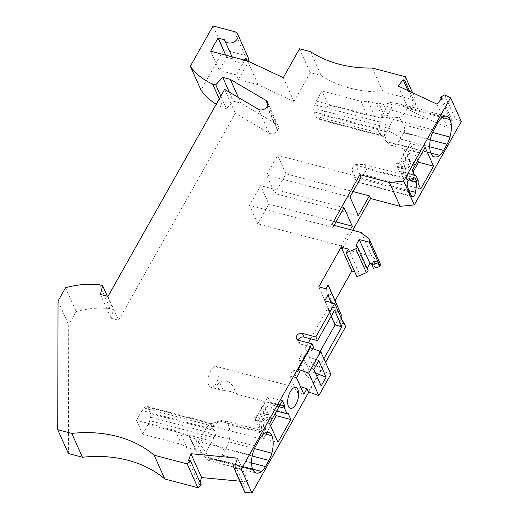 <?xml version="1.0" encoding="UTF-8"?>
<svg xmlns="http://www.w3.org/2000/svg" width="519" height="519" viewBox="0 0 519 519"><rect width="100%" height="100%" fill="white"/><g stroke="black" fill="none" stroke-linecap="round" stroke-linejoin="round"><path stroke-width="0.39" stroke-dasharray="2.6 1.95" d="M367.115 115.16L360.893 101.27L368.179 101.4L374.4 115.283L367.115 115.16L328.261 104.896L322.565 115.004A7.993 3.665 -75.2 0 1 320.528 117.508L318.711 118.883A3.996 1.829 -75.2 0 1 317.68 119.182A3.996 1.829 -75.2 0 1 316.934 118.442L313.989 111.857A3.996 1.829 -75.2 0 1 313.969 108.289L314.864 104.864A7.993 3.665 -75.2 0 1 316.35 101.114L322.046 91.007L328.261 104.896M299.599 372.35L293.04 369.995L289.641 376.028L296.998 392.461L300.371 386.48M293.04 369.995L296.531 377.793M296.505 377.845L289.641 376.028M352.706 230.261L342.397 248.562L341.204 245.902L350.364 229.645M334.061 225.337L332.913 227.38L331.719 224.721M350.007 197.045L266.597 175.013L277.704 155.317L285.995 173.833L274.888 193.535L266.597 175.013M361.107 177.342L277.704 155.317M285.995 173.833L353.095 191.556M358.298 215.567L274.888 193.535M239.823 481.191L248.225 481.989L245.792 488.917L243.781 488.729L244.832 492.375M201.164 484.688L199.16 484.493L200.003 482.093M65.524 287.76L76.196 311.601L68.716 324.881L68.404 453.548M76.196 311.601A75.904 58.647 155.9 0 1 110.19 308.662L113.291 309.48L111.098 318.244L118.65 320.236L235.302 113.207L269.16 133.162A5.592 4.321 -24.1 0 0 277.594 130.535L277.853 130.068A6.39 4.937 155.9 0 0 278.197 126.007A6.39 4.937 155.9 0 0 276.504 124.164L240.946 103.203L233.394 101.205L226.42 108.705L223.319 107.887A75.904 58.647 -24.1 0 1 216.254 104.235M213.043 25.95L223.721 49.792L201.022 90.079M223.721 49.792L245 55.41A7.188 5.553 -24.1 0 1 248.393 58.102M244.728 60.185L236.417 74.931L238.493 79.563L248.011 62.676A7.188 5.553 -24.1 0 0 248.549 61.417M238.493 79.563L258.138 84.753L293.962 101.484L310.213 72.641L321.196 75.54A119.85 92.603 -24.1 0 0 382.983 91.857L416.063 100.595L415.498 104.384L413.825 103.599L408.836 109.853L398.157 86.011M441.189 98.986L451.037 120.985L452.711 121.764L447.722 128.018L408.836 109.853M451.037 120.985L455.338 118.793L461.274 121.563M342.397 248.562L371.915 256.36L379.408 262.569A3.996 3.088 155.9 0 1 380.096 263.47M373.764 261.128L375.419 264.833L373.459 268.31M375.419 264.833L372.162 263.97M367.128 268.349L366.725 269.069A2.394 1.849 -24.1 0 1 367.854 269.964M354.678 271.748L359.044 272.897L356.897 276.705M325.99 288.772L336.662 312.613L329.455 310.712L335.144 300.618M336.662 312.613L338.81 308.805M341.275 318.218A2.394 1.849 155.9 0 1 338.596 318.984L335.391 324.673L340.879 326.127L339.225 322.422L343.688 323.603M345.699 326.672L342.845 322.643L340.879 326.127M308.87 392.04L325.575 362.392M58.044 301.033L68.716 324.881M99.512 284.821L110.19 308.662M107.355 296.232L113.291 309.48M100.427 294.403L111.098 318.244M107.978 296.394L118.65 320.236M237.553 458.147L248.225 481.989M188.481 460.651L199.16 484.493M235.113 465.076L245.792 488.917M233.109 464.888L243.781 488.729M236.417 74.931L219.258 70.396L226.66 57.265L233.037 58.952A7.188 5.553 -24.1 0 0 233.193 59.354A7.188 5.553 -24.1 0 0 244.261 60.061M437.05 104.176L447.722 128.018M224.63 89.365L235.302 113.207M238.377 97.468L240.946 103.203M229.333 92.142L233.394 101.205M220.802 96.164L226.42 108.705M219.278 98.863L223.319 107.887M224.435 39.736L233.037 58.952M225.72 55.163L226.66 57.265M210.656 51.186L219.258 70.396M247.459 60.911L258.138 84.753M283.29 77.642L293.962 101.484M299.541 48.799L310.213 72.641M310.524 51.699L321.196 75.54M372.305 68.015L382.983 91.857M412.54 92.726L416.063 100.595M409.686 91.396L415.498 104.384M408.012 90.611L413.825 103.599M429.693 146.76L400.35 139.008L396.782 144.003L393.661 145.482L390.1 145.015L388.433 143.724L387.044 141.758C385.189 138.099 384.469 133.305 384.884 127.369L386.545 117.553L390.522 109.983C392.046 107.219 392.143 104.916 390.826 103.073L443.083 116.872M403.743 132.812C404.93 130.645 404.904 127.979 403.665 124.813L399.39 117.631L394.641 117.223L387.33 130.198L400.947 137.775L403.743 132.812L430.309 139.825M387.33 130.198L385.176 134.59L383.593 136.562L382.166 135.887L379.467 133.402L378.383 131.748L378.215 130.529L379.084 129.056L380.031 122.075L381.705 116.47L389.198 103.177L383.418 104.345L378.708 103.099L384.929 116.989L389.633 118.235L394.641 117.223M378.708 103.099L376.398 103.566L382.62 117.456L384.929 116.989M400.35 139.008L400.947 137.775M146.896 406.345A3.996 1.829 -75.2 0 1 147.643 407.078L212.174 424.12C212.796 423.569 212.472 423.498 211.207 423.893L208.917 425.145L206.607 427.578L142.011 410.516A7.993 3.665 -75.2 0 1 144.048 408.012L145.858 406.637A3.996 1.829 -75.2 0 1 146.896 406.345L212.414 423.647L212.174 424.12C210.357 425.541 211.246 427.714 214.847 430.634C216.131 431.678 216.358 432.93 215.521 434.377L214.055 437.653L149.712 420.656A7.993 3.665 -75.2 0 1 148.226 424.406L142.719 434.176L181.507 444.426L175.286 430.536L180.813 433.793L189.033 435.96L190.285 437.368L196.506 451.258L201.275 452.516L195.053 438.633L198.732 442.564L199.997 441.734C203.831 439.113 206.549 436.414 208.151 433.637L212.634 426.196L219.427 421L221.97 420.429L224.325 420.773L226.342 422.025L227.938 424.127C230.196 428.72 230.533 434.637 228.944 441.864L225.694 448.98L222.119 455.131C220.886 457.271 218.583 458.64 215.216 459.25L206.822 459.38L208.716 460.444C209.682 460.677 209.734 459.828 208.878 457.894C207.341 454.592 203.961 449.48 198.732 442.564M147.643 407.078L150.588 413.662A3.996 1.829 -75.2 0 1 150.607 417.231L149.712 420.656M258.838 417.341L254.699 416.283L256.613 420.552L259.98 419.573L264.113 420.624L260.746 421.61L258.838 417.341L264.755 415.55L266.247 403.776L268.206 408.161L267.356 414.765L270.71 413.747L272.657 418.087M256.613 420.552L260.746 421.61M322.046 91.007L360.893 101.27M368.179 101.4L376.398 103.566M383.418 104.345L389.633 118.235M399.39 117.631C404.995 114.148 407.22 110.93 406.053 107.971C405.196 106.148 402.919 104.741 399.221 103.742L390.346 102.509L390.826 103.073M389.198 103.177L390.346 102.509M276.621 411.054L272.443 409.952L273.552 409.621L275.265 413.455M288.129 413.474L273.552 409.621M382.62 117.456L374.4 115.283M296.998 392.461L303.862 394.278M308.325 391.845L320.476 370.268L319.114 367.212L312.62 364.74L305.256 348.307L311.75 350.779L310.381 347.724M312.62 364.74L320.119 351.428M331.193 316.279L327.703 308.481L310.609 338.816M305.256 348.307L308.331 342.851M319.114 367.212L323.914 358.687M312.931 348.69L311.75 350.779M269.562 423.575L255.205 419.78L263.6 438.529L270.594 425.872M263.6 438.529L277.957 442.324M255.205 419.78L267.849 396.892L270.237 402.219L269.958 404.398L272.443 409.952M282.427 400.746L267.849 396.892M280.124 404.826L270.237 402.219M442.039 97.922L452.711 121.764M272.624 418.145L266.695 419.877L265.19 431.523L263.276 427.26L264.113 420.624M254.699 416.283L260.622 414.493L264.755 415.55M252.156 468.735L208.177 457.122L208.729 458.348L208.177 457.122M252.708 469.967L208.729 458.348M444.666 94.951L455.338 118.793M223.293 390.424L220.822 389.964L216.923 387.472C216.3 385.941 217.221 384.235 219.68 382.354L223.293 390.424L231.558 391.624L236.826 394.187L232.94 386.019L229.482 382.419L226.92 381.244L224.163 380.881L221.782 381.277L219.68 382.354M208.768 385.319A10.789 4.95 -75.2 0 1 209.605 372.992A10.789 4.95 -75.2 0 1 216.28 366.446A10.789 4.95 -75.2 0 1 218.285 368.432A10.789 4.95 -75.2 0 1 217.448 380.764A10.789 4.95 -75.2 0 1 210.772 387.304A10.789 4.95 -75.2 0 1 208.768 385.319M279.021 406.792L269.958 404.398M342.306 320.521L341.184 318.938L342.845 322.643M341.184 318.938L339.225 322.422M324.712 300.832L335.391 324.673M331.239 302.558L338.596 318.984M318.783 286.871L329.455 310.712M348.366 249.055L359.044 272.897M356.047 245.228L366.725 269.069M298.548 340.269L300.209 343.974L313.593 347.509M320.476 370.268L330.869 374.225M313.813 369.515L298.944 359.518L306.301 375.957L321.17 385.954M306.301 375.957L309.253 370.715L315.396 373.057M318.776 360.705L301.889 354.282L298.944 359.518M309.253 370.715L301.889 354.282M300.209 343.974A4.392 3.393 155.9 0 1 298.14 342.326A4.392 3.393 155.9 0 1 298.101 340.12M361.237 232.518L371.915 256.36M341.204 245.902L257.8 223.871L249.509 205.349L260.609 185.646L268.9 204.168L257.8 223.871M332.913 227.38L249.509 205.349M336.007 221.892L268.9 204.168M344.013 207.678L260.609 185.646M327.703 308.481L334.567 310.291M354.354 177.329L352.446 171.594A3.996 1.829 104.8 0 1 352.732 167.579A3.996 1.829 104.8 0 1 354.814 164.854L355.521 164.646L360.815 176.473L360.634 177.848A3.996 1.829 -75.2 0 1 357.636 182.286A3.996 1.829 -75.2 0 1 357.001 181.754L354.354 177.329L409.27 191.835M259.98 419.573L259.137 426.203L263.276 427.26M355.521 164.646L364.844 164.562L415.031 177.822M360.815 176.473C363.449 174.598 365.428 172.042 366.738 168.798L408.881 179.924M364.844 164.562L366.738 168.798M412.287 170.284L397.1 166.275L410.185 143.504L425.152 147.454M414.668 175.604L399.487 171.594L397.1 166.275M414.357 174.903L400.616 171.276L399.487 171.594M418.275 180.839L403.101 176.83L400.616 171.276M417.99 183.012L402.802 179.003L403.101 176.83M417.795 160.501L410.185 143.504M420.682 189.033L405.495 185.024L413.02 171.925M405.495 185.024L402.802 179.003M414.668 164.997L408.615 166.755L407 178.491L405.041 174.112L405.962 167.527L402.536 168.526L400.571 164.14L406.682 162.428L408.317 150.808L410.224 155.077L409.316 161.694L412.754 160.728L414.668 164.997L410.568 163.874L404.515 165.632L402.9 177.375L407 178.491M196.506 451.258L195.248 449.85L187.028 447.676L181.507 444.426M214.055 437.653L203.993 455.572L201.275 452.516M203.993 455.572L206.822 459.38M206.607 427.578L198.193 442.156M195.053 438.633L190.285 437.368M142.011 410.516L136.503 420.293L175.286 430.536M268.206 408.161L264.074 407.104L262.108 402.725L266.247 403.776M264.074 407.104L263.217 413.708L267.356 414.765M180.813 433.793L187.028 447.676M195.248 449.85L189.033 435.96M136.503 420.293L142.719 434.176M262.108 402.725L260.622 414.493M219.758 420.877L211.188 423.9L145.858 406.637M410.568 163.874L408.654 159.605L405.216 160.572L406.124 153.955L404.217 149.693L402.582 161.312L406.682 162.428M402.9 177.375L400.94 172.989L401.862 166.404L398.436 167.403L396.471 163.018L402.582 161.312M408.654 159.605L412.754 160.728M405.216 160.572L409.316 161.694M406.124 153.955L410.224 155.077M404.217 149.693L408.317 150.808M396.471 163.018L400.571 164.14M398.436 167.403L402.536 168.526M401.862 166.404L405.962 167.527M400.94 172.989L405.041 174.112M404.515 165.632L408.615 166.755M263.217 413.708L266.571 412.689L268.537 417.075L272.637 418.119M259.137 426.203L261.051 430.472L265.19 431.523M268.537 417.075L262.556 418.82L261.051 430.472M262.556 418.82L266.695 419.877M266.571 412.689L270.71 413.747M248.011 62.676L247.187 60.833M258.488 109.321L269.16 133.162M266.922 106.693L277.594 130.535M267.181 106.226L277.853 130.068M267.772 104.656L276.504 124.164M234.329 31.568L245 55.41M433.793 130.035L386.545 117.553M384.884 127.369L430.394 139.39M430.952 153.352L387.044 141.758M396.782 144.003L430.796 152.988M403.665 124.813L432.587 132.449M215.521 434.377L150.607 417.231M316.35 101.114L381.043 118.202M386.674 131.936L322.565 115.004M368.737 238.727L379.408 262.569M438.023 122.529L390.522 109.983M381.705 116.47L387.349 115.614M406.053 107.971L442.123 117.502M360.634 177.848L408.855 190.583M411.917 196.26L357.001 181.754M352.446 171.594L407.363 186.1M354.814 164.854L409.731 179.36M252.169 455.974L225.694 448.98M222.119 455.131L251.553 462.909M212.232 441.312L148.226 424.406M211.304 442.597L224.922 450.168M215.216 459.25L252.656 469.137M214.847 430.634L150.588 413.662M205.68 428.863L211.324 428.006M228.944 441.864L254.446 448.598M263.983 433.65L227.938 424.127M219.427 421L264.943 433.021M199.997 441.734L252.253 455.539M208.878 457.894L252.811 469.5M255.653 446.184L208.151 433.637M259.883 438.678L212.634 426.196M208.917 425.145L144.048 408.012M380.031 122.075L314.864 104.864M385.176 134.59L320.528 117.508M384.086 136.153L318.711 118.883M381.763 135.569L316.934 118.442M379.084 129.056L313.989 111.857M379.759 125.669L313.969 108.289M267.519 102.165L278.197 126.007M233.193 59.354L232.071 56.843M391.19 145.437L434.513 156.881M379.467 133.402L388.231 143.504M295.908 387.479L216.28 366.446M399.221 103.742L446.645 116.269M296.479 338.622L298.14 342.326M412.553 196.792L357.636 182.286M236.82 394.103L234.666 389.295M268.505 432.418L223.819 420.617M208.716 460.444L256.373 473.03M383.333 136.523L317.68 119.182M290.4 408.336L236.826 394.187M220.822 389.964L210.772 387.304"/><path stroke-width="0.78" d="M352.706 230.261L370.592 198.524L369.398 195.864L358.298 215.567L350.007 197.045L361.107 177.342L359.914 174.682L331.719 224.721L361.237 232.518L368.737 238.727A3.996 3.088 155.9 0 1 369.424 239.622A3.996 3.088 155.9 0 1 369.21 242.165L359.252 239.538L356.047 245.228A2.394 1.849 -24.1 0 1 357.176 246.123A2.394 1.849 -24.1 0 1 355.697 248.815L346.225 252.863L356.897 276.705L366.375 272.657A2.394 1.849 -24.1 0 0 367.854 269.964L357.176 246.123M359.914 174.682L389.432 182.48L400.11 206.322L414.311 204.908L461.274 121.563L450.596 97.721L403.633 181.066L389.432 182.48M450.596 97.721L444.666 94.951L440.365 97.144L442.039 97.922L437.05 104.176L398.157 86.011L403.153 79.757L404.826 80.542L405.384 76.754L372.305 68.015A119.85 92.603 -24.1 0 1 310.524 51.699L299.541 48.799L283.29 77.642L247.459 60.911L210.656 51.186L218.058 38.049L225.72 55.163M232.071 56.843L224.591 40.138A7.188 5.553 -24.1 0 1 224.435 39.736L218.058 38.049M224.591 40.138A7.188 5.553 -24.1 0 0 233.427 42.273A7.188 5.553 -24.1 0 0 237.715 34.26A7.188 5.553 -24.1 0 0 234.329 31.568L213.043 25.95L190.343 66.237A75.904 58.647 -24.1 0 0 212.647 84.046L219.278 98.863M323.914 358.687L341.924 326.73L334.567 310.291L317.472 340.626L315.812 336.922L302.428 333.386A4.392 3.393 155.9 0 0 297.705 334.619A4.392 3.393 155.9 0 0 296.479 338.622A4.392 3.393 155.9 0 0 298.548 340.269L311.938 343.805L241.277 469.208L234.153 468.534L233.109 464.888L235.113 465.076L237.553 458.147L190.921 453.723L188.481 460.651L190.492 460.846L187.197 463.908L154.149 455.176A119.85 92.603 -24.1 0 0 71.778 433.417L57.726 429.706L58.044 301.033L65.524 287.76A75.904 58.647 155.9 0 1 99.512 284.821L102.613 285.638L100.427 294.403L107.978 296.394L224.63 89.365L258.488 109.321A5.592 4.321 -24.1 0 0 266.922 106.693L267.181 106.226A6.39 4.937 155.9 0 0 267.519 102.165A6.39 4.937 155.9 0 0 265.832 100.323L230.267 79.362L222.716 77.363L215.742 84.863L212.647 84.046M315.812 336.922L334.671 303.459L324.712 300.832L327.924 295.142L331.239 302.558M346.225 252.863L348.366 249.055L341.158 247.154L318.783 286.871L325.99 288.772L328.138 284.963L331.18 292.327A2.394 1.849 155.9 0 1 330.473 294.487A2.394 1.849 155.9 0 1 327.924 295.142M300.371 386.48L306.956 388.789L308.325 391.845L318.815 395.621L308.721 373.077L298.23 369.294L299.599 372.35L296.505 377.845L303.862 394.278L306.956 388.789M296.531 377.793L300.397 386.428M350.364 229.645L352.304 226.2L344.013 207.678L334.061 225.337M353.095 191.556L369.398 195.864M234.153 468.534L244.832 492.375L251.949 493.05L308.87 392.04M200.003 482.093L201.599 477.564L239.823 481.191M154.149 455.176L164.828 479.018L197.869 487.75L201.164 484.688L190.492 460.846M164.828 479.018A119.85 92.603 -24.1 0 0 82.45 457.258L68.404 453.548L57.726 429.706M190.343 66.237L201.022 90.079A75.904 58.647 -24.1 0 0 216.254 104.235M248.549 61.417A7.188 5.553 -24.1 0 0 248.393 58.102L237.715 34.26M370.592 198.524L400.11 206.322M369.424 239.622L380.096 263.47A3.996 3.088 155.9 0 1 379.882 266.007L379.525 266.643L373.459 268.31L371.799 264.606L377.864 262.938L378.221 262.303L379.882 266.007M372.162 263.97L369.93 263.38L367.128 268.349M335.144 300.618L351.837 270.996L354.678 271.748M331.18 292.327L341.859 316.168L328.138 284.963M341.859 316.168A2.394 1.849 155.9 0 1 341.275 318.218M325.575 362.392L345.699 326.672L344.045 322.967L343.688 323.603L334.671 303.459M102.613 285.638L107.355 296.232M71.778 433.417L82.45 457.258M187.197 463.908L197.869 487.75M190.921 453.723L201.599 477.564M244.261 60.061A7.188 5.553 -24.1 0 0 245.935 58.044L244.728 60.185M230.267 79.362L238.377 97.468M222.716 77.363L229.333 92.142M215.742 84.863L220.802 96.164M405.384 76.754L412.54 92.726M404.826 80.542L409.686 91.396M403.153 79.757L408.012 90.611M430.796 152.988L439.671 155.33A19.177 8.797 104.8 0 1 434.513 156.881A19.177 8.797 104.8 0 1 430.952 153.352A17.977 8.246 -75.2 0 1 430.394 139.39A15.979 7.331 -75.2 0 1 433.793 130.035L438.023 122.529A15.979 7.331 104.8 0 1 443.083 116.872A17.977 8.246 104.8 0 1 446.645 116.269A17.977 8.246 104.8 0 1 449.986 119.578A19.177 8.797 104.8 0 1 449.973 137.042A15.979 7.331 104.8 0 1 447.08 144.256L443.602 150.432L429.693 146.76M439.671 155.33A15.979 7.331 104.8 0 0 443.602 150.432M270.594 425.872L276.244 415.641L290.822 419.495L288.129 413.474L287.007 413.799L276.621 411.054M369.21 242.165L378.221 262.303L373.764 261.128L371.799 264.606M320.119 351.428L335.06 324.913L331.193 316.279M308.331 342.851L310.609 338.816L304.089 337.091A4.392 3.393 155.9 0 0 298.101 340.12M341.924 326.73L335.06 324.913M288.395 406.351A10.789 4.95 -75.2 0 1 289.232 394.025A10.789 4.95 -75.2 0 1 295.908 387.479A10.789 4.95 -75.2 0 1 297.912 389.464A10.789 4.95 -75.2 0 1 297.076 401.797A10.789 4.95 -75.2 0 1 290.4 408.336A10.789 4.95 -75.2 0 1 288.395 406.351M290.822 419.495L277.957 442.324L269.562 423.575L282.427 400.746L284.814 406.066L280.124 404.826M287.007 413.799L284.522 408.245L284.814 406.066M252.156 468.735A19.177 8.797 104.8 0 0 252.708 469.967L252.156 468.735M271.846 435.726A19.177 8.797 -75.2 0 1 271.833 453.191A15.979 7.331 -75.2 0 1 268.939 460.405L265.462 466.581A15.979 7.331 -75.2 0 1 261.531 471.479A19.177 8.797 -75.2 0 1 256.373 473.03A19.177 8.797 -75.2 0 1 252.811 469.5A17.977 8.246 -75.2 0 1 252.253 455.539A15.979 7.331 -75.2 0 1 255.653 446.184L259.883 438.678A15.979 7.331 -75.2 0 1 264.943 433.021A17.977 8.246 -75.2 0 1 268.505 432.418A17.977 8.246 -75.2 0 1 271.846 435.726L263.983 433.65M318.815 395.621L330.869 374.225L320.774 351.674L310.381 347.724L298.23 369.294M311.938 343.805L313.593 347.509L312.931 348.69M251.949 493.05L241.277 469.208M275.265 413.455L276.244 415.641M440.365 97.144L441.189 98.986M403.633 181.066L414.311 204.908M284.522 408.245L279.021 406.792M344.045 322.967L342.306 320.521M341.158 247.154L351.837 270.996M359.252 239.538L369.93 263.38M317.472 340.626L310.609 338.816M320.774 351.674L308.721 373.077M321.17 385.954L313.813 369.515L318.776 360.705L326.133 377.144L321.17 385.954M315.396 373.057L326.133 377.144M377.864 262.938L379.525 266.643M352.304 226.2L336.007 221.892M416.926 182.052L415.55 192.354A3.996 1.829 -75.2 0 1 412.553 196.792A3.996 1.829 -75.2 0 1 411.917 196.26L409.27 191.835L407.363 186.1A3.996 1.829 104.8 0 1 407.649 182.085A3.996 1.829 104.8 0 1 409.731 179.36L415.031 177.822L416.926 182.052L408.881 179.924M415.79 175.279L418.275 180.839L417.99 183.012L420.682 189.033L433.547 166.203L425.152 147.454L412.287 170.284L414.668 175.604L415.79 175.279L414.357 174.903M413.02 171.925L418.58 162.252L417.795 160.501M418.58 162.252L433.547 166.203M247.187 60.833L245.935 58.044M265.832 100.323L267.772 104.656M430.309 139.825L447.08 144.256M432.587 132.449L449.973 137.042M442.123 117.502L449.986 119.578M355.697 248.815L366.375 272.657M302.428 333.386L304.089 337.091M408.855 190.583L415.55 192.354M268.939 460.405L252.169 455.974M251.553 462.909L265.462 466.581M252.656 469.137L261.531 471.479M254.446 448.598L271.833 453.191"/></g></svg>
